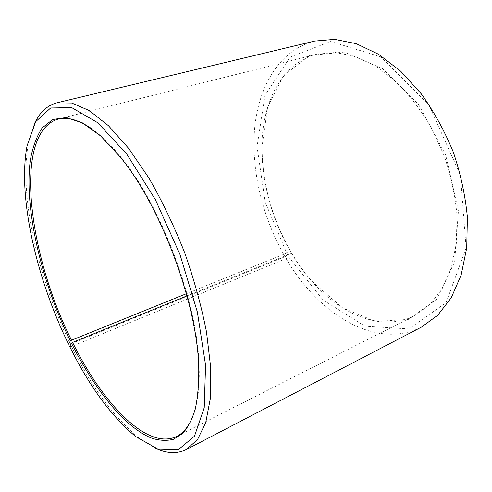 <?xml version="1.0" encoding="UTF-8"?>
<svg xmlns="http://www.w3.org/2000/svg" width="492" height="492" viewBox="0 0 492 492"><rect width="100%" height="100%" fill="white"/><g stroke="black" fill="none" stroke-linecap="round" stroke-linejoin="round"><path stroke-width="0.37" stroke-dasharray="2.46 1.84" d="M69.673 346.491L71.518 346.454L286.123 258.669L288.699 257.008L291.904 253.485L291.578 253.368L186.972 295.901M291.578 253.368C297.703 263.626 304.548 273.035 312.119 281.602C341.35 314.985 382.044 332.155 414.565 315.716L429.559 304.972L442.037 289.025L451.201 268.226L456.361 243.269L457.007 215.225C455.137 195.41 450.856 175.558 444.147 155.65L431.195 127.391C420.721 109.802 408.957 94.507 395.912 81.494L375.648 66.039L355.089 56.34L335.212 52.484L316.842 54.212C281.516 63.13 262.052 102.779 261.873 147.151C262.052 183.645 271.596 218.454 290.52 251.572L186.376 293.724M195.711 407.29C198.553 396.134 199.684 382.425 199.106 366.159C197.796 303.33 161.321 205.718 121.106 157.422C110.872 144.765 101.026 135.159 91.567 128.603M71.518 346.454C91.494 386.847 113.88 417.302 138.683 437.818L155.103 448.114M34.139 124.415L28.499 142.957C18.641 194.863 37.786 277.58 70.362 344.099M286.123 258.669C318.017 313.693 375.753 350.488 421.576 327.032M314.714 41.07C279.893 49.926 258.946 85.411 254.745 127.33C250.785 169.599 262.353 217.359 284.985 256.726L287.574 255.096L290.833 251.683L290.52 251.572M71.106 343.797L284.985 256.726M288.699 257.008L322.98 299.899L364.972 326.221L408.889 328.92L446.115 302.635L466.102 247.876L460.5 175.337L428.932 104.962L380.937 56.918L330.741 41.488L290.052 57.115L264.991 95.417L257.039 146.653L265.225 202.273L287.574 255.096M291.904 253.485C298.06 263.804 304.948 273.269 312.568 281.891L342.53 307.887L375.648 321.479L408.483 319.376L436.545 299.394L454.682 261.861L458.409 210.976L445.758 155.048L418.631 104.532L382.45 68.56L344.142 52.115L309.855 55.436L283.687 75.387L267.599 107.361L262.027 146.641C262.199 183.356 271.799 218.368 290.833 251.683M316.842 54.212L58.087 119.107M414.565 315.716L176.659 436.416M121.106 157.422L120.011 156.72M199.106 366.159L198.743 367.407M135.724 436.595L138.683 437.818M27.066 145.816L28.499 142.957M312.119 281.602L312.568 281.891M261.873 147.151L262.027 146.641"/><path stroke-width="0.74" d="M186.972 295.901L72.588 342.401C102.354 403.157 147.096 450.801 176.659 436.416C185.318 432.136 191.665 422.431 195.711 407.29M186.376 293.724L71.512 340.218L70.362 340.962L68.529 344.172L71.106 343.797M91.567 128.603C78.585 119.827 67.429 116.659 58.087 119.107C12.485 132.877 28.376 254.684 71.512 340.218M72.588 342.401L71.445 343.164C94.433 389.332 124.734 427.591 151.985 438.267C159.623 440.635 166.794 440.967 173.485 439.264L182.514 433.593C187.821 427.714 192.077 419.516 195.287 409.006C197.802 397.192 198.952 383.323 198.743 367.407C197.409 304.056 160.552 205.422 120.011 156.72L100.596 135.909L82.385 122.846L66.229 117.533L52.712 119.501L42.158 127.932C36.611 136.382 32.663 147.157 30.307 160.269C23.973 208.676 41.334 281.246 70.362 340.962M71.445 343.164L69.673 346.491C89.372 386.386 111.389 416.423 135.724 436.595L158.055 449.165L178.325 449.694L194.475 436.183L204.229 407.683L205.576 365.144L197.366 312.063L179.931 254.382L155.269 199.408L126.653 153.947L97.742 122.717L71.684 107.6L50.639 107.988L35.682 121.684L27.066 145.816C17.448 196.775 36.396 278.478 68.529 344.172M155.103 448.114C166.64 453.575 177.058 454.048 186.357 449.528L197.52 439.59L205.754 422.505L210.361 398.366L210.73 367.807L206.517 332.051C201.431 306.165 194.137 279.69 184.635 252.624C174.057 225.963 162.206 201.191 149.07 178.313L128.799 148.559L108.48 125.731L89.175 110.528L71.752 103.031L56.808 102.846C46.826 105.534 39.268 112.723 34.139 124.415M186.357 449.528L421.576 327.032L437.745 315.231L451.226 297.814L461.139 275.12L466.724 247.894L467.4 217.286C465.352 195.656 460.666 173.965 453.341 152.213C444.608 130.989 433.919 111.543 421.281 93.867L400.697 71.205L378.625 54.317L356.263 43.683L334.665 39.372L314.714 41.07L56.808 102.846"/></g></svg>
